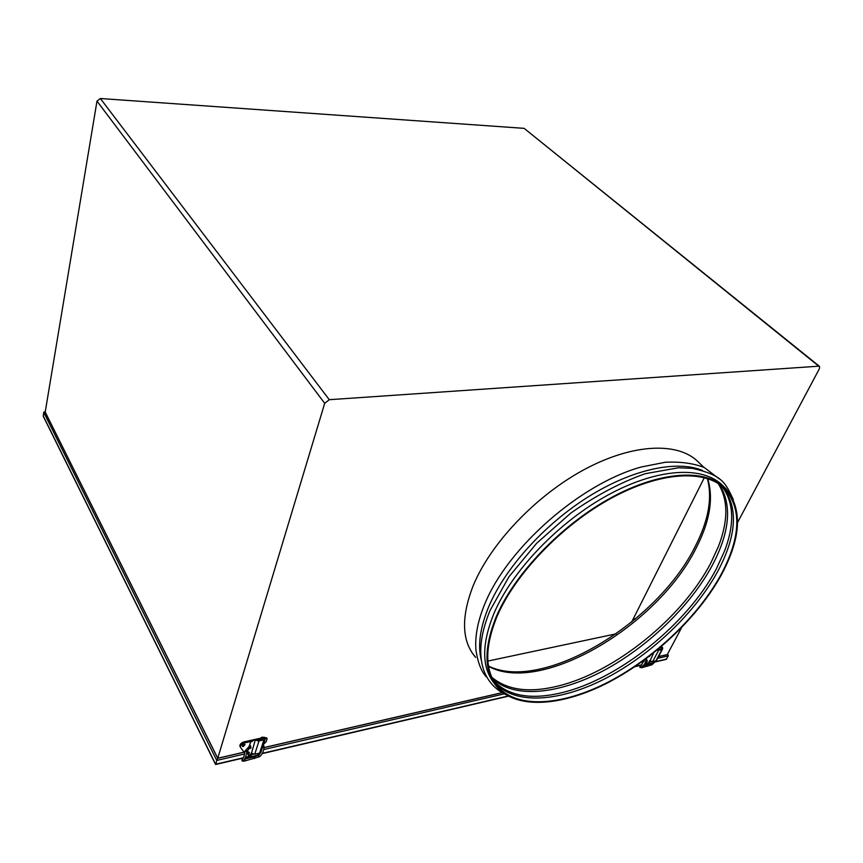 <?xml version="1.0" encoding="UTF-8"?>
<svg xmlns="http://www.w3.org/2000/svg" width="863" height="863" viewBox="0 0 863 863"><rect width="100%" height="100%" fill="white"/><g stroke="black" fill="none" stroke-linecap="round" stroke-linejoin="round"><path stroke-width="1.29" d="M721.846 574.003C699.073 615.966 654.834 658.07 609.073 682.083C563.41 705.923 517.983 709.936 497.584 687.682C483.949 672.072 483.496 648.447 496.214 616.808C514.348 574.089 561.371 524.844 611.015 497.757C660.702 470.605 706.182 468.426 725.589 488.339C742.59 508.566 741.339 537.12 721.846 574.003M494.035 683.054C481.651 667.282 481.586 644.165 493.841 613.69C511.878 570.993 558.76 521.845 608.307 494.855C657.908 467.8 703.377 465.718 722.816 485.664L724.445 487.239M481.306 660.26C477.595 645.589 480.044 627.789 488.652 606.872C504.769 568.544 543.863 524.833 587.951 497.034C632.072 469.245 676.657 459.817 702.428 470.432M475.653 657.401C461.813 641.414 460.918 617.692 472.956 586.257C490.141 543.83 535.826 495.535 584.585 469.396C633.399 443.194 678.631 441.834 698.458 462.115C678.631 441.834 633.399 443.194 584.585 469.396C535.826 495.535 490.141 543.83 472.956 586.257C460.918 617.692 461.813 641.414 475.653 657.401L474.37 655.621M707.66 478.587C713.712 498.199 709.882 521.338 696.171 548.005C657.962 625.632 541.069 695.19 488.534 666.344M718.178 483.496C728.296 499.785 728.361 520.821 718.372 546.603L710.745 563.151C682.255 617.789 615.233 671.943 558.62 685.902C529.666 693.151 507.412 690.292 491.878 677.315M719.289 484.24C732.234 504.682 729.969 531.597 712.493 564.974C690.54 605.966 647.876 647.034 603.28 670.788C558.771 694.359 513.992 699.062 492.439 678.512M721.63 485.955C733.949 501.953 734.942 523.604 724.596 550.918L716.312 568.944C687.272 624.165 618.976 679.019 561.975 692.655C531.5 700.044 508.825 696.225 493.938 681.187L493.809 681.047M722.655 486.808C738.404 507.056 736.883 535.049 718.081 570.777C695.567 612.471 651.705 654.273 606.268 678.048C560.928 701.651 515.804 705.513 495.481 683.323L494.499 682.18M496.937 616.667C514.984 574.186 561.727 525.254 611.08 498.329C660.475 471.338 705.697 469.17 724.996 488.976C741.889 509.062 740.648 537.444 721.285 574.111C698.652 615.837 654.661 657.725 609.138 681.608C563.722 705.319 518.566 709.31 498.275 687.185C484.715 671.651 484.272 648.145 496.937 616.667M631.619 622.104L704.359 477.617M487.875 661.058L616.15 633.83M488.49 666.042C542.32 692.73 657.336 623.399 695.244 546.376C708.523 520.551 712.558 497.929 707.358 478.49M243.949 752.191L217.756 758.232L324.693 403.312L329.288 399.698L818.75 366.182L524.143 128.35L819.462 366.344M217.756 758.232L45.21 412.039L96.99 101.111L100.356 98.511L524.143 128.35M634.974 619.332L633.733 617.908M681.651 627.574L667.293 654.542L658.577 656.56M502.115 692.644L264.143 747.531M818.75 366.182L819.559 366.43L819.429 368.641L737.585 522.449M215.577 764.456L43.301 416.322L43.733 412.298L45.113 412.007L217.713 758.318L216.764 760.422L43.733 412.298M666.063 659.397L668.361 655.858L657.638 658.34M215.847 764.176L216.764 760.422L244.65 753.971M215.588 764.499L243.237 758.048M658.545 656.624L667.39 654.586L668.361 655.858M248.037 754.586L248.738 755.103L248.717 752.45L248.015 751.932L248.037 754.586M248.932 754.888L249.288 752.309L248.382 752.007M244.013 744.348L242.309 746.322L243.334 746.506L245.038 744.532L244.013 744.348M242.341 745.524L244.477 744.294M253.291 754.23L251.716 754.596L250.734 757.164L249.882 756.506M264.369 741.597L264.995 739.699M251.64 741.328L244.456 742.957C241.381 744.089 240.076 745.578 240.507 747.423L244.779 753.151M246.645 752.719L247.519 752.514M263.485 744.316L266.268 741.544L267.099 738.75L265.491 738.243M266.743 738.092L263.97 737.39M259.558 738.394L243.916 741.921C240.853 743.065 239.536 744.553 239.979 746.387L240.367 747.131M251.036 756.732L257.821 755.147L258.393 753.377M249.763 746.182L250.076 745.535L250.712 745.999L250.734 748.437L250.108 748.005M256.117 739.397L257.433 739.796L255.998 740.12L258.123 741.004L257.638 740.087L258.727 739.408L259.202 740.314L254.725 754.24L259.601 753.097L263.97 739.742L259.051 740.853L263.884 739.925M254.725 754.24L251.144 753.129L250.205 755.794L251.424 755.513L250.658 756.322M257.433 739.796L258.048 739.936M255.998 740.12L255.017 739.58L250.777 741.781L249.17 746.312M259.202 740.314L258.123 741.004M250.205 755.794L249.677 756.549L248.264 755.524L247.692 750.983L248.415 748.685M251.424 755.513L252.018 753.669M261.176 751.425L259.601 753.097M264.402 739.019L265.221 738.998L265.491 737.973L264.305 738.243M264.693 737.466L265.491 737.973M264.671 739.515L264.132 739.472M257.994 754.618L258.738 753.809L259.946 753.528L259.17 754.338M258.911 753.259L258.738 753.809M259.946 753.528L260.151 752.903M259.051 740.853L258.954 739.03L262.255 737.121L264.002 737.477M263.927 737.261L263.97 739.742M264.391 738.48L262.73 738.34L259.429 740.249M645.632 661.705L646.829 662.536L646.258 659.979M646.926 662.482L647.261 660.271L646.365 659.925M651.641 661.565L649.559 662.05L648.189 664.273L647.067 663.776M642.784 661.134L644.348 660.778M648.598 663.884L653.086 662.838L653.884 661.317M653.086 662.838L652.504 663.269M649.731 655.956L648.631 656.786M658.383 649.041L658.944 649.688L652.676 661.597L655.902 660.853L661.964 649.418L658.728 650.152L661.856 649.58M652.676 661.597L649.645 660.734L648.34 663.032L649.149 662.838L648.124 663.593M657.175 650.044L658.048 650.249L657.574 649.71M658.944 649.688L658.048 650.249M645.384 662.353L647.628 663.712L648.34 663.032M649.149 662.838L650.184 660.853M656.624 660.26L655.902 660.853M658.728 650.152L658.717 648.76M660.044 647.649L662.212 647.174L662.773 648.124L661.964 649.418M662.773 648.124L659.224 649.623M217.713 758.318L244.002 752.256M264.132 747.606L502.19 692.698M329.288 399.698L100.356 98.511M324.693 403.312L96.99 101.111M644.1 661.479L641.468 662.083M504.272 693.852L263.7 749.559M247.584 753.291L246.527 753.539M43.161 415.793L215.621 764.23L243.409 757.757M245.567 757.25L248.997 756.452M262.287 753.345L508.145 696.02M635.33 666.365L642.029 664.801M644.402 664.251L646.743 663.701M655.492 661.662L666.657 659.062M244.456 742.957L243.916 741.921M255.383 739.613L251.5 753.226M252.136 741.468L250.906 741.749M254.348 758.566L254.714 757.498L254.046 757.013M259.72 756.571L258.307 756.107L260.799 752.407M264.11 746.97L263.733 747.617L262.525 747.282M249.137 746.538L249.741 746.635L249.418 747.962M245.168 750.799L246.289 751.641L246.721 750.907M244.995 751.188C244.326 755.783 243.517 758.35 242.579 758.868L242.125 759.915L243.679 760.249M245.211 760.853L244.725 759.192M653.658 652.881L650.066 660.778M647.66 666.236L648.178 665.308L647.326 664.985M652.212 664.618L651.198 663.571M645.244 659.343L646.117 658.911M644.629 659.785L640.702 665.858L640.475 666.678L641.533 667.11M641.705 667.735L642.007 666.808M489.85 610.972C480.249 634.499 478.242 654.337 483.852 670.497C487.865 681.339 495.146 689.364 505.707 694.575M484.682 604.197C477.627 621.457 474.736 636.894 476.009 650.529C478.178 663.874 481.899 672.903 487.164 677.628M558.62 685.902C615.136 672.018 682.342 617.725 710.778 563.118L718.372 546.603M561.975 692.655C618.879 679.095 687.369 624.1 716.344 568.9L724.596 550.918M724.996 488.976L723.874 487.897M498.275 687.185L495.481 683.323M703.863 467.347L697.293 460.993M484.898 603.701C507.854 547.541 580.249 483.906 640.939 467.066L665.308 462.255C680.368 461.522 693.356 463.28 704.262 467.53L719.17 478.825M490.055 610.475L508.965 576.754L536.7 543.226L570.842 513.075C595.783 495.589 620.551 482.471 645.125 473.722L678.491 467.778L692.504 468.382C722.288 475.222 725.093 482.169 733.367 499.677M245.459 757.531L249.396 756.603M258.199 754.564L259.644 754.219M262.136 753.636L508.426 696.171M634.866 666.678L641.748 665.071M644.24 664.488L647.11 663.82M655.308 661.91L666.268 659.354M44.455 411.856L45.243 411.813M667.444 654.262L668.167 655.103M248.738 755.103L249.31 754.974M267.099 738.75L266.548 737.736M250.734 757.164L257.519 755.578M249.677 756.549L250.896 756.268M265.221 738.998L260.906 752.266M264.035 737.541L264.822 737.358M256.246 739.3L255.157 739.548M241.931 760.4C242.039 761.263 243.15 761.403 245.275 760.832L259.45 756.775C261.802 755.049 263.377 751.91 264.175 747.336L263.431 744.489M262.417 747.078L260.982 752.018M243.646 760.281L243.334 760.551C244.402 761.015 247.174 753.226 246.796 751.274L249.72 748.102L251.047 747.79M241.888 760.195L242.158 759.311M249.31 746.279L245.016 750.993M250.702 745.966L249.375 746.268M254.24 756.84L258.501 755.254M254.175 756.851L244.93 759.019M648.189 664.273L652.687 663.226M647.628 663.712L648.437 663.518M662.493 649.149L656.495 660.508M639.796 667.336L641.802 667.714L652.072 664.715L656.063 660.799M641.198 667.25L641.371 667.218C643.895 665.697 645.535 663.043 646.301 659.267L646.646 658.296M649.699 656.365L648.976 656.527M639.774 667.282L640.583 665.923M647.584 664.812L650.788 663.669M647.498 664.834L643.118 665.858"/></g></svg>
